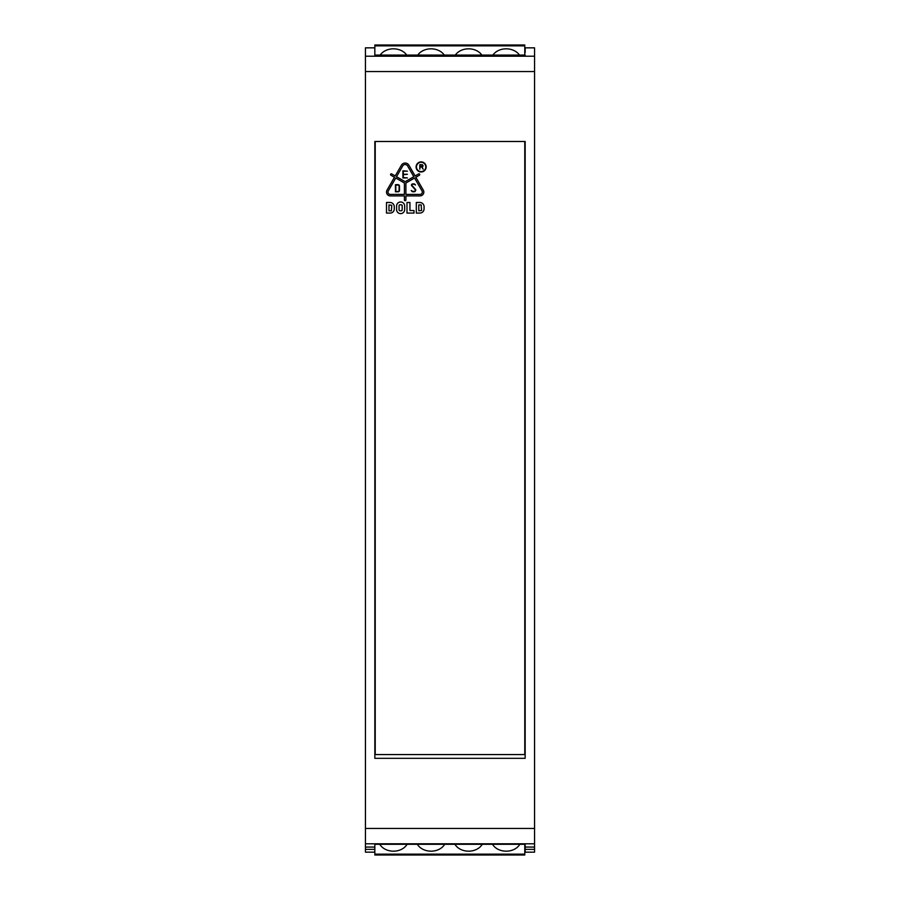 <?xml version="1.0" encoding="UTF-8"?>
<svg xmlns="http://www.w3.org/2000/svg" width="900" height="900" viewBox="0 0 900 900"><rect width="100%" height="100%" fill="white"/><g stroke="black" fill="none" stroke-linecap="round" stroke-linejoin="round"><path stroke-width="1.35" d="M379.8 844.29A15.03 11.846 180 0 0 393.446 851.175A15.03 11.846 180 0 0 407.093 844.29M454.95 844.29A15.03 11.846 180 0 0 468.596 851.175A15.03 11.846 180 0 0 482.254 844.29M492.525 844.29A15.03 11.846 180 0 0 506.183 851.175A15.03 11.846 180 0 0 519.829 844.29M417.375 844.29A15.03 11.846 180 0 0 431.021 851.175A15.03 11.846 180 0 0 444.679 844.29M524.779 141.491L524.779 753.817A0.754 0.754 180 0 1 524.025 754.571L375.975 754.571A0.754 0.754 180 0 1 375.221 753.817L375.221 141.491M416.475 166.939A4.657 4.657 -0 0 0 421.132 171.596A4.657 4.657 -0 0 0 425.79 166.939A4.657 4.657 -0 0 0 421.132 162.281A4.657 4.657 -0 0 0 416.475 166.939M416.093 166.939A5.04 5.04 180 0 1 421.132 161.899A5.04 5.04 180 0 1 426.161 166.939A5.04 5.04 180 0 1 421.132 171.979A5.04 5.04 180 0 1 416.093 166.939M412.493 191.306A0.754 0.754 -0 0 0 412.796 191.362L414.281 191.362A0.754 0.754 -0 0 0 414.934 190.991L415.249 190.44A0.754 0.754 -0 0 0 415.159 189.562L411.694 185.715A0.945 0.945 180 0 1 411.705 184.455L411.941 184.196A0.945 0.945 180 0 1 412.627 183.904L414.067 183.904A0.945 0.945 180 0 1 414.754 184.208L415.496 185.006L414.54 184.523A0.754 0.754 -0 0 0 413.978 184.275L412.718 184.275A0.754 0.754 -0 0 0 412.166 184.511L412.099 184.579A0.754 0.754 -0 0 0 412.088 185.602L415.53 189.416A0.945 0.945 180 0 1 415.642 190.507L415.204 191.273A0.945 0.945 180 0 1 414.394 191.745L412.706 191.745A0.945 0.945 180 0 1 412.009 191.43L411.176 190.496L412.234 191.115A0.754 0.754 -0 0 0 412.493 191.306M525.161 52.492L525.161 47.846L534.555 47.846L534.555 849.364L525.161 849.364L525.161 852.165L534.555 852.165L534.555 849.364M374.839 849.364L365.445 849.364L365.445 47.846L374.839 47.846M374.839 852.165L365.445 852.165L365.445 849.364M524.779 846.923L525.161 844.29L374.839 844.29L374.839 846.596L374.839 844.29M525.161 849.364L525.161 844.29M374.839 55.091L374.839 53.404L374.839 55.091L525.161 55.091M525.161 141.491L525.161 758.329L374.839 758.329L374.839 141.491L525.161 141.491M388.98 204.919L388.98 210.847L391.365 210.847L391.77 205.324L388.98 204.919M421.178 204.919L418.793 204.919L418.793 210.847L421.582 210.442L421.178 204.919M399.071 205.661L399.071 209.925A0.844 0.844 -0 0 0 399.915 210.757L401.344 210.757A0.844 0.844 -0 0 0 402.176 209.925L402.176 205.661A0.844 0.844 -0 0 0 401.344 204.829L399.915 204.829A0.844 0.844 -0 0 0 399.071 205.661M421.886 166.579A0.754 0.754 -0 0 0 422.629 165.825A0.754 0.754 -0 0 0 421.886 165.071L420.188 165.071L420.188 166.579L421.886 166.579M399.105 186.086A1.046 1.046 -0 0 0 398.059 185.051L395.82 185.051L395.82 191.441L398.059 191.441A1.159 1.159 -0 0 0 399.105 190.789L399.105 186.086M422.01 190.924L414.562 178.009L405.911 183.004L405.911 194.4L419.996 194.4A2.317 2.317 -0 0 0 422.01 190.924M403.279 171.18L403.279 174.274L407.419 174.274L403.279 174.656L403.279 177.57L407.419 177.941L402.907 177.941L402.907 170.797L407.419 171.18L403.279 171.18M413.809 176.704L407.599 165.949A2.812 2.812 -0 0 0 402.728 165.949L396.517 176.704L405.157 181.699L413.809 176.704M422.111 166.939L423.157 169.189L421.695 166.939L420.188 166.939L419.816 169.189L419.816 164.689L421.886 164.689A1.136 1.136 180 0 1 422.111 166.939M391.691 173.925L395.213 175.961L401.423 165.206A4.32 4.32 180 0 1 408.904 165.206L415.114 175.961L418.624 173.925A0.754 0.754 180 0 1 419.647 174.206A0.754 0.754 180 0 1 419.377 175.23L415.856 177.255L423.315 190.17A3.825 3.825 180 0 1 419.996 195.907L405.911 195.907L405.911 199.969A0.754 0.754 180 0 1 405.157 200.722A0.754 0.754 180 0 1 404.404 199.969L404.404 195.907L390.319 195.907A3.825 3.825 180 0 1 387.011 190.17L394.459 177.255L390.938 175.23A0.754 0.754 180 0 1 390.668 174.206A0.754 0.754 180 0 1 391.691 173.925M396.585 206.01A4.039 4.039 180 0 1 400.624 201.971A4.039 4.039 180 0 1 404.662 206.01L404.662 209.576A4.039 4.039 180 0 1 400.624 213.615A4.039 4.039 180 0 1 396.585 209.576L396.585 206.01M416.306 213.075L416.306 202.477L419.839 202.477A4.241 4.241 180 0 1 424.069 206.719L424.069 208.834A4.241 4.241 180 0 1 419.839 213.075L416.306 213.075M406.991 213.075L406.991 202.477L409.939 202.477L409.939 210.532L413.978 210.532L413.978 213.075L406.991 213.075M386.494 213.075L386.494 202.477L390.026 202.477A4.23 4.23 180 0 1 394.256 206.719L394.256 209.036A4.039 4.039 180 0 1 390.218 213.075L386.494 213.075M395.449 184.669L398.059 184.669A1.417 1.417 180 0 1 399.476 186.086L399.476 190.868A1.541 1.541 180 0 1 398.059 191.812L395.449 191.812L395.449 184.669M404.404 194.4L404.404 183.004L395.764 178.009L388.305 190.924A2.317 2.317 -0 0 0 390.319 194.4L404.404 194.4M374.839 846.596L374.839 855L524.779 855L524.779 854.134L374.839 854.134M524.779 844.29L524.779 854.134M492.919 55.091A15.03 11.846 180 0 1 506.183 48.825A15.03 11.846 180 0 1 519.435 55.091M380.183 55.091A15.03 11.846 180 0 1 393.446 48.825A15.03 11.846 180 0 1 406.71 55.091M455.344 55.091A15.03 11.846 180 0 1 468.596 48.825A15.03 11.846 180 0 1 481.86 55.091M417.769 55.091A15.03 11.846 180 0 1 431.021 48.825A15.03 11.846 180 0 1 444.285 55.091M524.779 55.091L524.779 45.866L374.839 45.866L374.839 53.404M374.839 45.866L374.839 45L524.779 45L524.779 45.866M374.839 847.069L365.445 847.069M534.555 847.069L525.161 847.069M534.555 56.205L365.445 56.205M534.555 71.55L365.445 71.55M534.555 828.45L365.445 828.45M534.555 843.795L365.445 843.795M374.839 855L524.779 855L374.839 855"/></g></svg>
